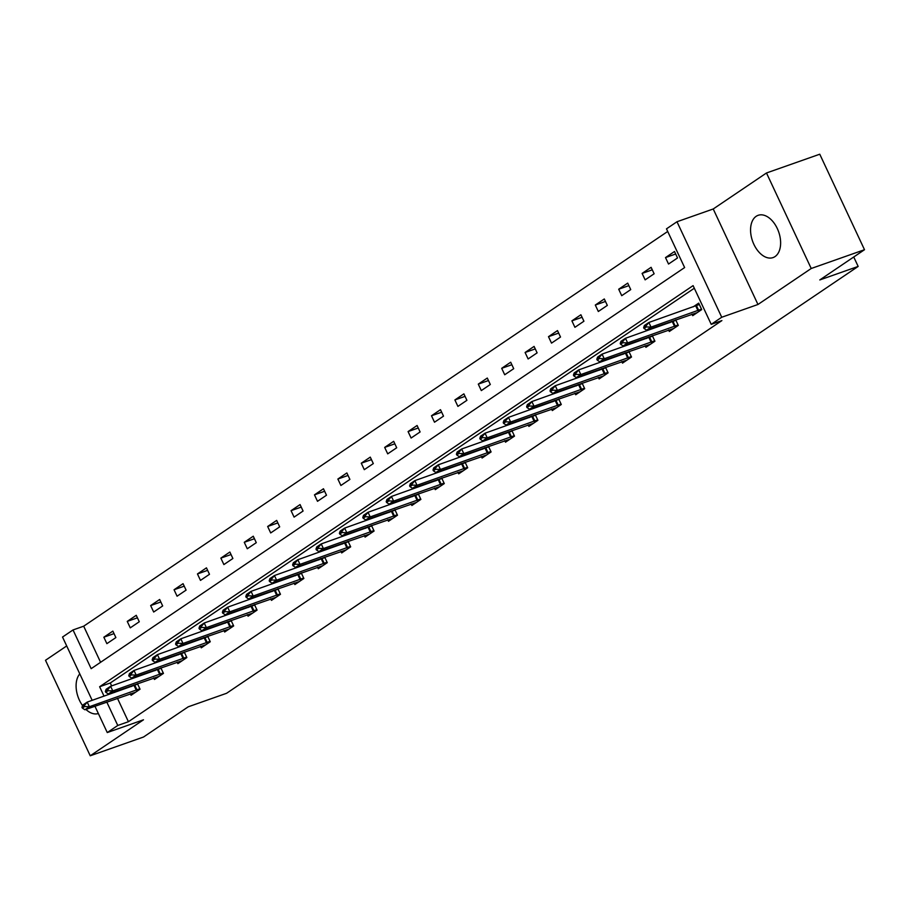 <?xml version="1.0" encoding="UTF-8"?>
<svg xmlns="http://www.w3.org/2000/svg" width="910" height="910" viewBox="0 0 910 910"><rect width="100%" height="100%" fill="white"/><g stroke="black" fill="none" stroke-linecap="round" stroke-linejoin="round"><path stroke-width="1.36" d="M756.164 216.318A22.409 13.843 -109.4 0 0 753.173 242.731A22.409 13.843 -109.4 0 0 773.045 257.587A22.409 13.843 -109.4 0 0 775.024 256.586A22.409 13.843 -109.4 0 0 778.016 230.173A22.409 13.843 -109.4 0 0 758.144 215.317A22.409 13.843 -109.4 0 0 756.164 216.318M79.784 673.889A22.409 13.843 -109.4 0 0 82.548 705.58M85.893 709.413A22.409 13.843 -109.4 0 0 98.348 713.531M92.172 700.336L62.528 637.045L73.028 629.947L91.159 668.668L684.627 267.563L666.484 228.842L676.983 221.744L721.732 317.249L711.222 324.347L693.09 285.626L99.622 686.743L104.036 696.15M713.224 208.981L757.962 304.486L811.219 268.495L864.5 249.715L819.762 154.211L766.482 172.98L713.224 208.981L676.983 221.744M66.692 645.952L45.5 660.285L90.238 755.789L143.496 719.799L107.266 732.561L94.936 706.228M667.712 231.458L83.686 626.194L73.028 629.947M811.219 268.495L766.482 172.98M864.5 249.715L819.796 279.939L858.164 266.425L226.59 693.284L188.233 706.808L143.518 737.02L90.238 755.789M858.164 266.425L853.739 256.995M83.686 626.194L100.589 662.298M106.868 643.654L115.877 637.58L112.851 631.119L103.854 637.205L106.868 643.654M130.278 627.843L139.275 621.758L136.25 615.308L127.252 621.393L130.278 627.843M153.676 612.02L162.674 605.946L159.66 599.485L150.65 605.571L153.676 612.02M177.075 596.209L186.084 590.124L183.058 583.674L174.06 589.748L177.075 596.209M200.484 580.387L209.482 574.301L206.456 567.851L197.459 573.937L200.484 580.387M223.883 564.575L232.88 558.49L229.866 552.04L220.857 558.114L223.883 564.575M247.281 548.753L256.29 542.667L253.264 536.217L244.267 542.303L247.281 548.753M270.691 532.941L279.688 526.856L276.663 520.406L267.665 526.481L270.691 532.941M294.089 517.119L303.087 511.033L300.072 504.584L291.063 510.669L294.089 517.119M317.499 501.308L326.497 495.222L323.471 488.761L314.473 494.847L317.499 501.308M340.897 485.485L349.895 479.399L346.869 472.95L337.872 479.035L340.897 485.485M364.296 469.662L373.305 463.588L370.279 457.127L361.27 463.213L364.296 469.662M387.705 453.851L396.703 447.765L393.677 441.316L384.68 447.401L387.705 453.851M411.104 438.028L420.101 431.954L417.087 425.493L408.078 431.579L411.104 438.028M434.502 422.217L443.511 416.132L440.486 409.682L431.488 415.768L434.502 422.217M457.912 406.395L466.91 400.32L463.884 393.859L454.886 399.945L457.912 406.395M481.31 390.583L490.308 384.498L487.294 378.048L478.285 384.122L481.31 390.583M504.709 374.761L513.718 368.675L510.692 362.226L501.694 368.311L504.709 374.761M528.118 358.95L537.116 352.864L534.09 346.414L525.093 352.488L528.118 358.95M551.517 343.127L560.514 337.041L557.5 330.592L548.491 336.677L551.517 343.127M574.915 327.316L583.924 321.23L580.899 314.769L571.901 320.855L574.915 327.316M598.325 311.493L607.323 305.407L604.297 298.958L595.299 305.043L598.325 311.493M621.723 295.682L630.732 289.596L627.707 283.135L618.698 289.221L621.723 295.682M645.133 279.859L654.131 273.774L651.105 267.324L642.107 273.409L645.133 279.859M668.532 264.036L677.529 257.962L674.503 251.501L665.506 257.587L668.532 264.036M117.458 698.3L128.424 721.71L721.88 320.593L711.222 324.347M694.319 288.243L110.281 682.989L111.646 685.901M114.41 691.793L114.694 692.396M130.335 693.761L131.051 695.285L140.06 689.2L137.467 683.672M133.702 685.003L131.529 686.47M153.744 677.939L154.461 679.474L163.459 673.389L160.865 667.86M157.112 669.18L154.927 670.647M177.143 662.127L177.859 663.652L186.857 657.566L184.275 652.038M180.51 653.369L178.337 654.836M200.541 646.305L201.258 647.829L210.267 641.755L207.673 636.226M203.908 637.546L201.736 639.013M223.951 630.493L224.668 632.018L233.665 625.932L231.072 620.404M227.318 621.735L225.145 623.202M247.349 614.671L248.066 616.195L257.064 610.121L254.481 604.593M250.716 605.912L248.544 607.38M270.759 598.848L271.476 600.384L280.473 594.298L277.88 588.77M274.115 590.101L271.942 591.568M294.158 583.037L294.874 584.561L303.872 578.476L301.278 572.947M297.524 574.278L295.352 575.746M317.556 567.214L318.272 568.75L327.281 562.664L324.688 557.136M320.923 558.456L318.75 559.934M340.966 551.403L341.682 552.927L350.68 546.842L348.086 541.313M344.321 542.644L342.149 544.112M364.364 535.58L365.081 537.116L374.078 531.03L371.496 525.502M367.731 526.822L365.558 528.3M387.762 519.769L388.479 521.293L397.488 515.208L394.894 509.68M391.129 511.01L388.957 512.478M411.172 503.947L411.889 505.482L420.886 499.397L418.293 493.868M414.539 495.188L412.355 496.655M434.57 488.135L435.287 489.66L444.285 483.574L441.703 478.046M437.938 479.377L435.765 480.844M457.969 472.313L458.685 473.848L467.695 467.763L465.101 462.235M461.336 463.554L459.163 465.021M481.379 456.501L482.095 458.026L491.093 451.94L488.499 446.412M484.746 447.743L482.573 449.21M504.777 440.679L505.494 442.203L514.491 436.129L511.909 430.601M508.144 431.92L505.971 433.387M528.187 424.868L528.892 426.392L537.901 420.306L535.308 414.778M531.542 416.109L529.37 417.576M551.585 409.045L552.302 410.569L561.299 404.495L558.706 398.967M554.952 400.286L552.779 401.754M574.984 393.222L575.7 394.758L584.698 388.672L582.116 383.144M578.351 384.464L576.178 385.942M598.393 377.411L599.11 378.935L608.107 372.85L605.514 367.322M601.749 368.652L599.576 370.12M621.792 361.588L622.508 363.124L631.506 357.038L628.924 351.51M625.159 352.83L622.986 354.308M645.19 345.777L645.907 347.301L654.916 341.216L652.322 335.688M648.557 337.018L646.384 338.486M668.6 329.955L669.316 331.49L678.314 325.405L675.72 319.876M671.955 321.196L669.783 322.663M691.998 314.143L692.715 315.668L701.712 309.582L698.698 303.132L693.192 306.852M757.962 304.486L721.732 317.249M128.424 721.71L117.765 725.463L107.266 732.561M106.8 702.054L117.765 725.463M110.281 682.989L99.622 686.743M114.023 633.622L103.854 637.205M137.421 617.81L127.252 621.393M160.831 601.988L150.65 605.571M184.23 586.165L174.06 589.748M207.628 570.354L197.459 573.937M231.038 554.531L220.857 558.114M254.436 538.72L244.267 542.303M277.834 522.897L267.665 526.481M301.244 507.086L291.063 510.669M324.642 491.263L314.473 494.847M348.041 475.452L337.872 479.035M371.451 459.63L361.27 463.213M394.849 443.818L384.68 447.401M418.247 427.996L408.078 431.579M441.657 412.185L431.488 415.768M465.055 396.362L454.886 399.945M488.465 380.539L478.285 384.122M511.864 364.728L501.694 368.311M535.262 348.905L525.093 352.488M558.672 333.094L548.491 336.677M582.07 317.272L571.901 320.855M605.468 301.46L595.299 305.043M628.878 285.638L618.698 289.221M652.277 269.826L642.107 273.409M675.675 254.004L665.506 257.587M81.968 707.275L82.332 708.048L84.584 706.535L84.221 705.75L81.968 707.275L82.708 705.125L87.212 702.088L137.672 684.115M84.221 705.75L87.212 702.088L89.385 706.729L139.844 688.756M135.567 692.237L84.88 709.766L89.385 706.729L84.584 706.535M82.332 708.048L84.88 709.766M105.367 691.463L105.731 692.237L107.983 690.713L107.619 689.939L105.367 691.463L106.106 689.302L110.61 686.265L161.07 668.293M107.619 689.939L110.61 686.265L112.783 690.917L163.254 672.945M158.966 676.426L108.29 693.955L112.783 690.917L107.983 690.713M105.731 692.237L108.29 693.955M128.776 675.641L129.14 676.414L131.393 674.89L131.029 674.117L128.776 675.641L129.516 673.491L134.009 670.454L184.48 652.481M131.029 674.117L134.009 670.454L136.193 675.095L186.652 657.122M182.364 660.603L131.688 678.132L136.193 675.095L131.393 674.89M129.14 676.414L131.688 678.132M152.175 659.83L152.539 660.603L154.791 659.079L154.427 658.305L152.175 659.83L152.914 657.668L157.419 654.631L207.878 636.659M154.427 658.305L157.419 654.631L159.591 659.272L210.051 641.311M205.774 644.792L155.087 662.321L159.591 659.272L154.791 659.079M152.539 660.603L155.087 662.321M175.585 644.007L175.937 644.78L178.189 643.256L177.825 642.483L175.585 644.007L176.312 641.857L180.817 638.809L231.276 620.847M177.825 642.483L180.817 638.809L182.99 643.461L233.46 625.488M229.172 628.969L178.496 646.498L182.99 643.461L178.189 643.256M175.937 644.78L178.496 646.498M198.983 628.184L199.347 628.969L201.599 627.445L201.235 626.671L198.983 628.184L199.722 626.034L204.215 622.997L254.686 605.025M201.235 626.671L204.215 622.997L206.399 627.638L256.859 609.677M252.57 613.158L201.895 630.687L206.399 627.638L201.599 627.445M199.347 628.969L201.895 630.687M222.381 612.373L222.745 613.147L224.998 611.622L224.633 610.849L222.381 612.373L223.121 610.223L227.625 607.175L278.085 589.214M224.633 610.849L227.625 607.175L229.798 611.827L280.269 593.855M275.98 597.335L225.305 614.864L229.798 611.827L224.998 611.622M222.745 613.147L225.305 614.864M245.791 596.551L246.155 597.324L248.396 595.811L248.032 595.038L245.791 596.551L246.53 594.401L251.023 591.363L301.494 573.391M248.032 595.038L251.023 591.363L253.207 596.005L303.667 578.043M299.379 581.524L248.703 599.053L253.207 596.005L248.396 595.811M246.155 597.324L248.703 599.053M269.189 580.739L269.553 581.513L271.806 579.988L271.442 579.215L269.189 580.739L269.929 578.589L274.433 575.541L324.893 557.58M271.442 579.215L274.433 575.541L276.606 580.193L327.065 562.221M322.777 565.702L272.101 583.23L276.606 580.193L271.806 579.988M269.553 581.513L272.101 583.23M292.588 564.917L292.952 565.69L295.204 564.177L294.84 563.404L292.588 564.917L293.327 562.767L297.832 559.73L348.291 541.757M294.84 563.404L297.832 559.73L300.004 564.371L350.475 546.398M346.187 549.879L295.511 567.419L300.004 564.371L295.204 564.177M292.952 565.69L295.511 567.419M315.998 549.105L316.361 549.879L318.602 548.355L318.25 547.581L315.998 549.105L316.737 546.955L321.23 543.907L371.701 525.934M318.25 547.581L321.23 543.907L323.414 548.559L373.873 530.587M369.585 534.068L318.909 551.596L323.414 548.559L318.602 548.355M316.361 549.879L318.909 551.596M339.396 533.283L339.76 534.056L342.012 532.543L341.648 531.77L339.396 533.283L340.135 531.133L344.64 528.096L395.099 510.123M341.648 531.77L344.64 528.096L346.812 532.737L397.272 514.764M392.983 518.245L342.308 535.785L346.812 532.737L342.012 532.543M339.76 534.056L342.308 535.785M362.794 517.471L363.158 518.245L365.411 516.721L365.046 515.947L362.794 517.471L363.534 515.322L368.038 512.273L418.498 494.301M365.046 515.947L368.038 512.273L370.211 516.925L420.682 498.953M416.393 502.434L365.718 519.963L370.211 516.925L365.411 516.721M363.158 518.245L365.718 519.963M386.204 501.649L386.568 502.422L388.809 500.909L388.456 500.125L386.204 501.649L386.943 499.499L391.436 496.462L441.907 478.489M388.456 500.125L391.436 496.462L393.62 501.103L444.08 483.13M439.792 486.611L389.116 504.14L393.62 501.103L388.809 500.909M386.568 502.422L389.116 504.14M409.602 485.838L409.966 486.611L412.219 485.087L411.855 484.313L409.602 485.838L410.342 483.676L414.846 480.639L465.306 462.667M411.855 484.313L414.846 480.639L417.019 485.28L467.478 467.319M463.201 470.8L412.514 488.329L417.019 485.28L412.219 485.087M409.966 486.611L412.514 488.329M433.001 470.015L433.365 470.788L435.617 469.264L435.253 468.491L433.001 470.015L433.74 467.865L438.245 464.817L488.704 446.855M435.253 468.491L438.245 464.817L440.417 469.469L490.888 451.497M486.6 454.977L435.924 472.506L440.417 469.469L435.617 469.264M433.365 470.788L435.924 472.506M456.411 454.204L456.774 454.977L459.027 453.453L458.663 452.679L456.411 454.204L457.15 452.042L461.643 449.005L512.114 431.033M458.663 452.679L461.643 449.005L463.827 453.646L514.286 435.685M509.998 439.166L459.322 456.695L463.827 453.646L459.027 453.453M456.774 454.977L459.322 456.695M479.809 438.381L480.173 439.155L482.425 437.63L482.061 436.857L479.809 438.381L480.548 436.231L485.053 433.183L535.512 415.222M482.061 436.857L485.053 433.183L487.225 437.835L537.696 419.863M533.408 423.343L482.721 440.872L487.225 437.835L482.425 437.63M480.173 439.155L482.721 440.872M503.219 422.558L503.571 423.343L505.823 421.819L505.459 421.046L503.219 422.558L503.958 420.409L508.451 417.372L558.922 399.399M505.459 421.046L508.451 417.372L510.635 422.012L561.095 404.051M556.806 407.532L506.131 425.061L510.635 422.012L505.823 421.819M503.571 423.343L506.131 425.061M526.617 406.747L526.981 407.521L529.233 405.997L528.869 405.223L526.617 406.747L527.356 404.597L531.861 401.549L582.32 383.588M528.869 405.223L531.861 401.549L534.034 406.201L584.493 388.229M580.205 391.709L529.529 409.238L534.034 406.201L529.233 405.997M526.981 407.521L529.529 409.238M550.015 390.925L550.379 391.698L552.632 390.185L552.268 389.412L550.015 390.925L550.755 388.775L555.259 385.738L605.719 367.765M552.268 389.412L555.259 385.738L557.432 390.379L607.903 372.406M603.614 375.898L552.939 393.427L557.432 390.379L552.632 390.185M550.379 391.698L552.939 393.427M573.425 375.113L573.789 375.887L576.03 374.363L575.666 373.589L573.425 375.113L574.164 372.963L578.658 369.915L629.129 351.942M575.666 373.589L578.658 369.915L580.842 374.567L631.301 356.595M627.013 360.076L576.337 377.604L580.842 374.567L576.03 374.363M573.789 375.887L576.337 377.604M596.823 359.291L597.188 360.064L599.44 358.551L599.076 357.778L596.823 359.291L597.563 357.141L602.067 354.104L652.527 336.131M599.076 357.778L602.067 354.104L604.24 358.745L654.699 340.772M650.411 344.253L599.736 361.793L604.24 358.745L599.44 358.551M597.188 360.064L599.736 361.793M620.222 343.479L620.586 344.253L622.838 342.729L622.474 341.955L620.222 343.479L620.961 341.33L625.466 338.281L675.925 320.309M622.474 341.955L625.466 338.281L627.638 342.933L678.109 324.961M673.821 328.442L623.145 345.971L627.638 342.933L622.838 342.729M620.586 344.253L623.145 345.971M643.632 327.657L643.996 328.43L646.236 326.917L645.884 326.133L643.632 327.657L644.371 325.507L648.864 322.47L699.335 304.497M645.884 326.133L648.864 322.47L651.048 327.111L701.508 309.138M697.219 312.619L646.544 330.148L651.048 327.111L646.236 326.917M643.996 328.43L646.544 330.148M136.989 689.939L134.816 685.287M136.272 690.212L134.1 685.56M160.399 674.117L158.215 669.476M159.682 674.39L157.498 669.749M183.797 658.305L181.625 653.653M183.081 658.578L180.908 653.926M207.196 642.483L205.023 637.842M206.479 642.756L204.306 638.115M230.605 626.671L228.421 622.019M229.889 626.944L227.705 622.292M254.004 610.849L251.831 606.208M253.287 611.122L251.114 606.481M277.402 595.026L275.229 590.385M276.685 595.311L274.513 590.658M300.812 579.215L298.628 574.563M300.095 579.488L297.911 574.847M324.21 563.392L322.038 558.751M323.494 563.677L321.321 559.024M347.609 547.581L345.436 542.929M346.892 547.854L344.719 543.213M371.018 531.759L368.834 527.117M370.302 532.032L368.118 527.39M394.417 515.947L392.244 511.295M393.7 516.22L391.527 511.568M417.815 500.125L415.642 495.484M417.11 500.398L414.926 495.757M441.225 484.313L439.041 479.661M440.508 484.586L438.336 479.934M464.623 468.491L462.451 463.85M463.907 468.764L461.734 464.123M488.033 452.679L485.849 448.027M487.316 452.952L485.132 448.3M511.431 436.857L509.259 432.216M510.715 437.13L508.542 432.489M534.83 421.034L532.657 416.393M534.113 421.319L531.94 416.666M558.24 405.223L556.055 400.571M557.523 405.496L555.339 400.855M581.638 389.4L579.465 384.759M580.921 389.685L578.749 385.032M605.036 373.589L602.864 368.937M604.32 373.862L602.147 369.221M628.446 357.766L626.262 353.125M627.729 358.051L625.545 353.399M651.844 341.955L649.672 337.303M651.128 342.228L648.955 337.587M675.243 326.133L673.07 321.492M674.526 326.406L672.354 321.765M698.653 310.321L696.468 305.669M697.936 310.594L695.752 305.942"/></g></svg>

